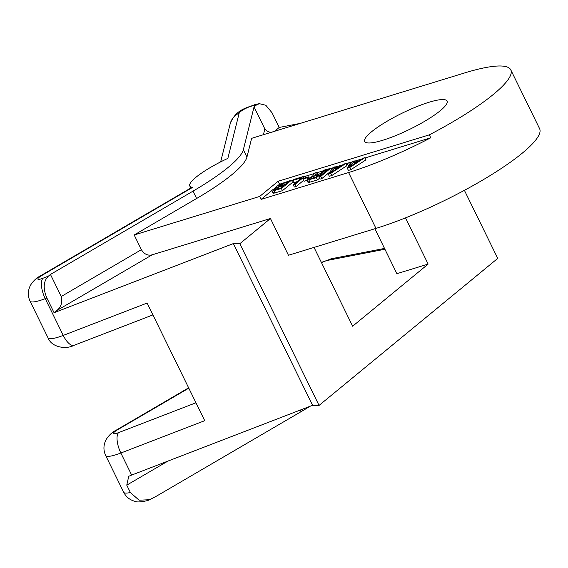 <?xml version="1.0" encoding="UTF-8"?>
<svg xmlns="http://www.w3.org/2000/svg" width="568" height="568" viewBox="0 0 568 568"><rect width="100%" height="100%" fill="white"/><g stroke="black" fill="none" stroke-linecap="round" stroke-linejoin="round"><path stroke-width="0.85" d="M167.958 461.081L126.763 485.143L130.363 492.499L139.089 500.209L149.647 499.705L156.683 496.027L301.047 411.679A100.138 19.447 153.9 0 0 309.958 406.319M126.763 485.143L128.73 476.332L130.484 475.522A25.035 4.863 -26.1 0 0 131.662 475.075L312.585 405.303L319.053 405.431L497.745 258.39L464.404 190.33M40.797 275.665L191.7 187.49L192.659 187.348L42.011 275.373A16.692 5.787 -120.3 0 0 40.797 275.665C36.65 277.724 33.235 280.883 30.558 285.136C27.761 290.504 27.591 295.836 30.054 301.154A25.035 4.863 -26.1 0 0 45.227 298.647L46.881 298.015L54.081 312.712L233.356 243.58L239.824 243.707L270.446 218.51L288.452 255.266L375.959 228.4A116.823 22.692 153.9 0 0 488.629 176.492A116.823 22.692 153.9 0 0 539.6 128.68L510.788 69.871A116.823 22.692 -26.1 0 0 464.603 72.945L251.631 138.329L246.945 157.08L243.345 149.732L254.045 106.912L264.851 128.964C268.621 133.168 272.619 133.317 276.843 129.419L279.229 127.445L272.029 112.748L265.831 105.265L259.313 103.667L256.14 105.194L254.045 106.912M42.011 275.373A8.342 1.619 -26.1 0 0 37.815 279.058A8.342 1.619 -26.1 0 0 42.898 278.27L48.365 276.162L50.46 274.443L193.006 191.146A100.138 19.447 -26.1 0 0 243.345 149.732M256.14 105.194L252.341 105.925A8.342 1.619 -26.1 0 0 244.268 109.177A8.342 1.619 -26.1 0 0 239.163 113.146L227.853 158.387A41.727 8.101 -26.1 0 0 189.79 186.006A41.727 8.101 -26.1 0 0 192.659 187.348M48.365 276.162C43.381 281.203 42.891 288.487 46.881 298.015M54.081 312.712L56.473 310.746C60.989 307.458 62.587 302.709 61.259 296.496L141.382 249.679C144.187 254.194 147.794 255.912 152.203 254.812L270.446 218.51M50.46 274.443L61.259 296.496M141.382 249.679L134.183 234.974L259.647 196.457L261.081 199.396L348.596 172.53L375.959 228.4M246.945 157.08A100.138 19.447 -26.1 0 1 196.613 198.502L134.183 234.974M510.788 69.871A116.823 22.692 -26.1 0 1 429.301 134.85L278.1 181.27L279.541 184.209L278.604 184.983M259.647 196.457L278.1 181.27M428.946 102.283A45.894 8.918 153.9 0 1 447.094 101.076A45.894 8.918 153.9 0 1 427.065 119.862A45.894 8.918 153.9 0 1 382.804 140.253A45.894 8.918 153.9 0 1 364.663 141.46A45.894 8.918 153.9 0 1 384.685 122.681A45.894 8.918 153.9 0 1 428.946 102.283M300.529 123.32L279.229 127.445M374.873 228.734L396.89 273.684L428.144 264.092L405.509 217.885M319.053 405.431L239.824 243.707M428.144 264.092L352.643 326.224L314.033 247.414M429.301 134.85L430.743 137.79A116.823 22.692 153.9 0 1 348.596 172.53M276.14 187.007L274.11 188.683M271.859 190.536L261.081 199.396M430.743 137.79L365.061 157.954M361.951 158.912L354.432 161.22M352.032 161.958L350.058 162.562M347.609 163.314L345.997 163.811M342.887 164.763L335.368 167.07M332.969 167.808L330.995 168.412M328.233 169.264L326.614 169.761M323.859 170.606L316.93 172.736M314.274 173.545L305.364 176.286M293.23 180.006L291.611 180.503M280.677 183.862L279.541 184.209M347.332 168.22L348.411 170.421L350.91 169.654L365.984 159.835L364.897 157.634L363.023 158.209L359.203 160.708L352.955 162.625L354.276 160.893L352.401 161.468L347.332 168.22L349.831 167.453L364.897 157.634M347.268 163.598L349.895 162.235L347.268 163.598L348.347 165.806L349.384 165.487M328.269 174.071L329.348 176.279L331.847 175.512L346.913 165.693L345.834 163.485L343.959 164.06L340.14 166.559L333.892 168.476L335.212 166.751L333.331 167.326L328.269 174.071L330.768 173.304L345.834 163.485M306.933 180.177L316.39 177.72L326.458 169.434L324.584 170.009L320.082 173.709L314.771 175.342L316.766 172.409L314.58 173.077L312.471 176.272L307.181 179.332L306.933 180.177L308.012 182.385L308.623 182.527L317.469 179.921L319.521 178.238M318.889 176.953L320.764 176.378L330.832 168.093L328.957 168.668L318.889 176.953L319.969 179.154L321.85 178.579L329.788 172.047M302.993 179.069L307.373 177.727L308.438 176.847L304.065 178.189L302.993 179.069L304.072 181.277L307.025 180.368M293.265 184.82L295.14 184.245L305.208 175.959L293.954 179.41L292.669 180.468L302.048 177.592L293.265 184.82L294.345 187.021L296.219 186.446L303.624 180.354M292.669 180.468L293.748 182.676L297.128 181.639M271.93 190.926L273.009 193.134L273.62 193.276L282.466 190.671L292.534 182.385L291.455 180.184L280.287 184.053L276.467 186.552L276.133 186.986L276.623 187.383L272.178 190.074L271.93 190.926L272.541 191.068L281.387 188.462L291.455 180.184M350.91 169.654L349.831 167.453M354.837 162.05L354.276 160.893M349.441 167.127L352.409 163.236L358.032 161.511L349.441 167.127M330.377 172.984L333.345 169.087L338.968 167.361L330.377 172.984M312.861 176.591L318.797 174.767L315.588 177.415L308.928 179.346L310.653 177.599L312.861 176.591L313.564 178.032M280.798 187.98L273.939 189.755L276.708 187.802L283.794 185.516L280.798 187.98M278.554 185.8L281.203 184.103L288.296 181.817L285.079 184.458L279.144 186.283L278.221 186.233L278.554 185.8L278.817 186.332M353.133 164.713L352.409 163.236M350.655 163.79L349.895 162.235M349.746 164.997L348.83 163.123M331.847 175.512L330.768 173.304M335.773 167.901L335.212 166.751M334.069 170.563L333.345 169.087M331.591 169.64L330.832 168.093M321.85 178.579L320.764 176.378M326.905 170.35L326.458 169.434M317.469 179.921L316.39 177.72M309.972 182.229L308.893 180.02M308.623 182.527L307.544 180.326M317.76 174.426L316.766 172.409M312.372 178.402L311.711 177.053M311.221 178.75L310.653 177.599M310.128 179.09L309.702 178.224M309.319 179.289L309.056 178.757M309.006 177.997L308.438 176.847M307.877 178.757L307.373 177.727M296.219 186.446L295.14 184.245M306.003 177.592L305.208 175.959M282.466 190.671L281.387 188.462M274.969 192.971L273.89 190.77M273.62 193.276L272.541 191.068M278.519 188.683L277.858 187.341M277.319 189.052L276.708 187.802M276.169 189.4L275.65 188.349M275.075 189.74L274.699 188.974M274.529 189.854L274.273 189.321M279.619 186.134L279.193 185.267M283.063 185.076L282.36 183.634M281.863 185.445L281.203 184.103M280.713 185.8L280.152 184.643M312.585 405.303L233.356 243.58M42.898 278.27A16.692 6.738 68.9 0 0 45.227 298.647L63.24 335.404A16.692 6.738 68.9 0 0 74.11 345.301C66.293 349.647 51.61 347.488 48.06 337.903A25.035 4.863 -26.1 0 0 63.24 335.404L147.112 303.063L204.728 420.675L120.856 453.023A25.035 4.863 153.9 0 1 105.676 455.522L123.682 492.279C126.195 497.149 130.178 500.23 135.631 501.508C138.187 502.872 148.603 500.628 149.647 499.705M300.252 410.06L301.047 411.679M130.363 492.499A25.035 4.863 153.9 0 1 123.682 492.279M239.163 113.146A16.692 16.16 -166 0 0 230.175 123.803L220.654 161.894M131.662 475.075L120.856 453.023A16.692 6.738 -111.1 0 1 118.52 432.646A8.342 1.619 153.9 0 1 113.444 433.434A8.342 1.619 153.9 0 1 117.64 429.742L188.803 388.164M56.473 310.746L152.203 254.812M196.613 198.502L193.006 191.146M252.341 105.925A16.692 13.298 -101 0 1 256.367 104.242C246.853 107.806 235.819 109.226 230.175 123.803M276.524 130.69L276.843 129.419M263.41 134.715L264.851 128.964M195.96 402.783L118.52 432.646M105.676 455.522C103.22 450.211 103.383 444.872 106.181 439.511C108.857 435.258 112.272 432.099 116.426 430.033A16.692 5.787 59.7 0 1 117.64 429.742M321.524 262.707A8.342 1.619 153.9 0 1 327.963 260.3L384.919 249.253M321.389 262.416L331.989 258.618A16.692 13.298 79 0 0 327.963 260.3M190.777 188.029L189.79 186.006M48.06 337.903L30.054 301.154M258.873 103.759L256.367 104.242M116.426 430.033L188.64 387.837M331.989 258.618L384.522 248.429M74.11 345.301L152.913 314.913"/></g></svg>
